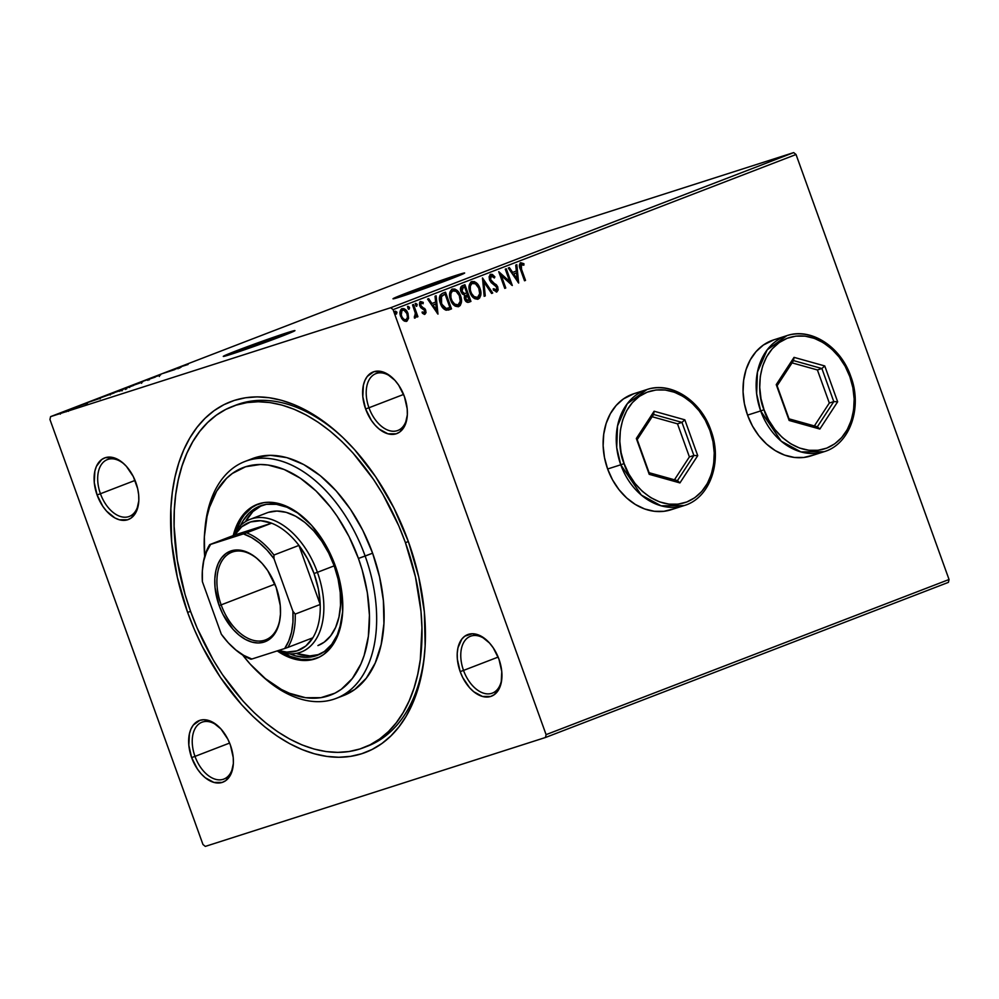 <?xml version="1.0" encoding="UTF-8"?>
<svg xmlns="http://www.w3.org/2000/svg" width="999" height="999" viewBox="0 0 999 999"><rect width="100%" height="100%" fill="white"/><g stroke="black" fill="none" stroke-linecap="round" stroke-linejoin="round"><path stroke-width="1.5" d="M241.134 350.974L236.126 352.372L238.923 350.949L244.767 348.626L245.105 349.588L244.767 348.626L257.292 343.968L279.92 336.226L282.38 335.751L278.496 337.487A24.7 0.687 160.2 0 0 282.517 335.614A24.7 0.687 160.2 0 0 269.243 339.735A24.7 0.687 160.2 0 0 244.767 348.626A24.7 0.687 160.2 0 0 236.039 352.347L236.039 352.347A24.7 0.687 160.2 0 0 240.334 351.223M410.851 293.369L405.844 294.767L408.641 293.344L414.485 291.021L414.822 291.983L414.485 291.021L427.01 286.363L449.637 278.621L452.097 278.147L448.214 279.882A24.7 0.687 160.2 0 0 452.235 278.009A24.7 0.687 160.2 0 0 438.961 282.13A24.7 0.687 160.2 0 0 414.485 291.021A24.7 0.687 160.2 0 0 405.756 294.742L405.756 294.742A24.7 0.687 160.2 0 0 410.052 293.619M463.711 273.614A38.074 1.061 -19.8 0 0 406.618 293.544L406.456 293.069A38.074 1.061 160.2 0 1 444.193 279.358A38.074 1.061 160.2 0 1 464.66 273.002A38.074 1.061 160.2 0 1 451.211 278.733L463.249 273.202L439.66 280.919L393.131 298.838L451.211 278.733A38.074 1.061 160.2 0 1 413.461 292.457A38.074 1.061 160.2 0 1 392.994 298.801A38.074 1.061 160.2 0 1 406.456 293.069L406.618 293.544A38.074 1.061 -19.8 0 0 394.118 298.664M293.993 331.218A38.074 1.061 -19.8 0 0 236.9 351.149L236.726 350.674A38.074 1.061 160.2 0 1 274.475 336.963A38.074 1.061 160.2 0 1 294.942 330.607A38.074 1.061 160.2 0 1 281.481 336.338L293.531 330.806L269.942 338.524L223.414 356.443L281.481 336.338A38.074 1.061 160.2 0 1 243.744 350.05A38.074 1.061 160.2 0 1 223.277 356.406A38.074 1.061 160.2 0 1 236.726 350.674L236.9 351.149A38.074 1.061 -19.8 0 0 224.4 356.268M365.547 746.902A182.78 112.675 -111.1 0 0 424.762 651.823A182.78 112.675 68.9 0 1 367.42 746.216L363.686 747.652A182.78 112.675 68.9 0 1 190.609 611.463A182.78 112.675 68.9 0 1 232.342 406.493A182.78 112.675 68.9 0 1 405.432 542.682L408.354 541.545L405.432 542.682A182.78 112.675 68.9 0 1 363.686 747.652M187.625 612.412L190.572 611.363L187.625 612.412L194.393 629.557L202.148 646.203L220.367 677.334L241.571 704.62L253.034 716.483L264.935 726.997L277.16 736.076L289.573 743.618L302.073 749.55L314.535 753.833L326.848 756.405L338.873 757.254L350.499 756.368L361.626 753.758L372.14 749.437L381.943 743.468L390.934 735.888L399.038 726.773L406.156 716.233L412.237 704.345L417.232 691.221L421.066 677.01L423.713 661.837L425.149 645.841L424.35 612.025L418.706 576.873L408.416 541.72A187.862 115.797 68.9 0 1 424.612 653.596A187.862 115.797 68.9 0 1 323.913 755.943A187.862 115.797 68.9 0 1 187.625 612.412A187.862 115.797 68.9 0 1 200.112 423.551A187.862 115.797 68.9 0 1 340.609 435.402A187.862 115.797 68.9 0 1 408.416 541.72L393.881 507.929L375.674 476.798L354.47 449.513L343.007 437.649L331.106 427.135L318.881 418.069L306.456 410.527L293.956 404.583L281.493 400.299L269.193 397.727L257.168 396.878L245.529 397.764L234.403 400.374L223.888 404.695L214.098 410.676L205.095 418.244L197.003 427.36L189.872 437.899L183.791 449.8L178.809 462.912L174.975 477.122L172.328 492.307L170.891 508.291L171.678 542.107L177.335 577.26L187.625 612.412M100.437 493.743A30.47 18.781 -111.1 0 0 122.215 516.958A30.47 18.781 -111.1 0 0 138.786 501.273A30.47 18.781 68.9 0 1 129.283 516.446A30.47 18.781 68.9 0 1 100.437 493.743L135.065 480.419L100.437 493.743A30.47 18.781 68.9 0 1 107.392 459.59A30.47 18.781 68.9 0 1 124.613 464.473A30.47 18.781 -111.1 0 0 102.248 463.374A30.47 18.781 -111.1 0 0 100.437 493.743L97.078 494.942L100.437 493.743M135.864 482.529A33.004 20.342 68.9 0 1 138.711 502.172A33.004 20.342 68.9 0 1 121.029 520.154A33.004 20.342 68.9 0 1 97.078 494.942L102.835 506.343L106.556 511.138L114.985 517.994L119.38 519.792L127.647 519.78L131.219 517.969L136.538 511.088L138.811 500.811L138.674 494.88L137.675 488.698L133.317 476.585L126.386 466.321L122.29 462.4L113.574 457.679L105.295 457.692L101.723 459.503L96.404 466.371L94.855 471.178L94.281 482.592L97.078 494.942A33.004 20.342 68.9 0 1 99.276 461.763A33.004 20.342 68.9 0 1 123.951 463.848A33.004 20.342 68.9 0 1 135.864 482.529M368.968 407.767A30.47 18.781 -111.1 0 0 390.746 430.981A30.47 18.781 -111.1 0 0 407.317 415.297A30.47 18.781 68.9 0 1 397.814 430.469A30.47 18.781 68.9 0 1 368.968 407.767L403.596 394.443L368.968 407.767A30.47 18.781 68.9 0 1 375.924 373.614A30.47 18.781 68.9 0 1 393.144 378.496A30.47 18.781 -111.1 0 0 370.779 377.397A30.47 18.781 -111.1 0 0 368.968 407.767L365.609 408.966L368.968 407.767M404.408 396.553A33.004 20.342 68.9 0 1 407.242 416.196A33.004 20.342 68.9 0 1 389.56 434.178A33.004 20.342 68.9 0 1 365.609 408.966L371.366 420.367L375.087 425.162L379.195 429.095L387.912 433.816L396.178 433.803L399.75 431.993L405.07 425.112L407.342 414.835L407.205 408.903L404.408 396.553L398.651 385.139L394.93 380.344L386.488 373.501L382.105 371.703L373.838 371.715L367.257 376.461L364.947 380.394L363.386 385.202L362.812 396.615L365.609 408.966A33.004 20.342 68.9 0 1 367.807 375.786A33.004 20.342 68.9 0 1 392.495 377.872A33.004 20.342 68.9 0 1 404.408 396.553M463.524 670.416A30.47 18.781 -111.1 0 0 485.302 693.631A30.47 18.781 -111.1 0 0 501.873 677.946A30.47 18.781 68.9 0 1 492.37 693.106A30.47 18.781 68.9 0 1 463.524 670.416L498.151 657.08L463.524 670.416A30.47 18.781 68.9 0 1 470.492 636.251A30.47 18.781 68.9 0 1 487.712 641.133A30.47 18.781 -111.1 0 0 465.347 640.034A30.47 18.781 -111.1 0 0 463.524 670.416L460.177 671.615L463.524 670.416M498.963 659.19A33.004 20.342 68.9 0 1 501.81 678.845A33.004 20.342 68.9 0 1 484.115 696.827A33.004 20.342 68.9 0 1 460.177 671.615L462.724 677.547L469.642 687.811L473.751 691.745L482.467 696.453L490.734 696.44L494.305 694.63L499.637 687.762L501.186 682.954L501.76 671.54L498.963 659.19L493.206 647.789L489.485 642.994L481.043 636.138L472.39 633.741L464.822 636.163L461.813 639.098L457.954 647.839L457.23 653.321L457.367 659.265L460.177 671.615A33.004 20.342 68.9 0 1 462.362 638.436A33.004 20.342 68.9 0 1 487.05 640.509A33.004 20.342 68.9 0 1 498.963 659.19M194.992 756.393A30.47 18.781 -111.1 0 0 216.771 779.607A30.47 18.781 -111.1 0 0 233.341 763.923A30.47 18.781 68.9 0 1 223.838 779.083A30.47 18.781 68.9 0 1 194.992 756.393L229.62 743.056L194.992 756.393A30.47 18.781 68.9 0 1 201.948 722.227A30.47 18.781 68.9 0 1 219.168 727.11A30.47 18.781 -111.1 0 0 196.803 726.011A30.47 18.781 -111.1 0 0 194.992 756.393L191.633 757.592L194.992 756.393M230.419 745.167A33.004 20.342 68.9 0 1 233.267 764.822A33.004 20.342 68.9 0 1 215.584 782.804A33.004 20.342 68.9 0 1 191.633 757.592L197.39 768.993L201.111 773.788L205.22 777.721L213.936 782.429L222.203 782.417L225.774 780.606L231.094 773.738L233.366 763.461L233.229 757.517L230.419 745.167L227.872 739.235L220.954 728.97L212.512 722.115L203.858 719.717L199.85 720.341L193.282 725.074L190.959 729.02L189.41 733.815L188.836 745.229L191.633 757.592A33.004 20.342 68.9 0 1 193.831 724.412A33.004 20.342 68.9 0 1 218.519 726.485A33.004 20.342 68.9 0 1 230.419 745.167M773.913 339.81L763.361 345.042L756.131 351.536L750.299 359.815L746.078 369.555L743.631 380.382L743.069 391.883L744.392 403.608L747.552 415.122L760.676 410.926A60.927 47.952 -107.8 0 1 786.875 335.652L767.157 349.9L757.454 372.065L756.643 393.756L760.676 410.926L781.23 441.208L801.023 451.948L824.038 451.71L810.901 455.919A60.927 47.952 -107.8 0 1 747.552 415.122L752.434 425.974L758.853 435.739L766.558 444.056L775.249 450.599L784.602 455.107L794.255 457.43L803.82 457.455L812.961 455.194M633.99 393.668L623.438 398.913L616.208 405.407L610.377 413.686L606.156 423.426L603.721 434.253L603.146 445.754L604.47 457.48L607.629 468.993L620.766 464.785A60.927 47.952 -107.8 0 1 646.952 389.523L627.247 403.771L617.532 425.936L616.72 447.614L620.766 464.785L641.321 495.067L661.101 505.819L684.115 505.581L670.991 509.777A60.927 47.952 -107.8 0 1 607.629 468.993L612.524 479.832L618.943 489.61L626.648 497.927L635.339 504.458L644.692 508.978L654.333 511.288L663.91 511.313L673.039 509.053M205.307 846.403L545.454 737.499L948.413 582.367L545.454 737.499L205.307 846.403L202.959 844.492L49.95 419.493L202.959 844.492L205.307 846.403M393.082 309.64L796.041 154.508L949.05 579.507L546.091 734.64L393.082 309.64L546.091 734.64L545.454 737.499L546.091 734.64L949.05 579.507L948.413 582.367L949.05 579.507L796.041 154.508L393.082 309.64L390.721 307.729L50.587 416.633L453.546 261.501L793.693 152.597L390.721 307.729L393.082 309.64M408.591 318.231L407.567 312.45L403.883 308.604L400.649 309.852L400.075 314.123L401.685 318.544L404.42 321.166L407.005 321.104L408.591 318.231L406.019 321.491L408.591 318.231L408.017 313.524C406.793 310.04 404.807 308.416 402.06 308.654C399.837 310.339 399.375 312.899 400.649 316.358L403.184 320.329L406.618 321.291L408.591 318.231M413.524 304.483L412.525 304.87L415.297 312.949L415.347 315.834L414.348 316.358L415.022 318.019L416.271 315.284L416.92 317.083L417.919 316.695L413.524 304.483L412.525 304.87L415.347 313.224L414.335 317.844L415.247 317.969L416.271 315.284L416.92 317.083L417.919 316.695L413.524 304.483M424.962 314.235L426.036 312.6L425.524 309.815L421.378 306.481L420.554 304.695L421.241 302.972L423.089 303.733L423.251 302.372L420.591 301.523L419.518 302.809L419.543 305.232L420.754 307.63L424.612 310.452L424.725 312.437L422.614 311.963L422.402 313.236L424.3 314.298L425.724 310.289L420.729 305.419L421.241 302.972L423.089 303.733L423.251 302.372L420.591 301.523L419.742 305.869L424.737 310.739L424.363 312.749L422.614 311.963L422.402 313.236L424.962 314.235M442.47 293.344L440.035 295.279L439.423 298.102L441.845 306.518L446.216 310.239L451.523 308.891L445.504 292.17L442.47 293.344C439.198 295.292 438.511 298.651 440.397 303.409C441.483 306.893 443.419 309.178 446.216 310.239L451.523 308.891L445.504 292.17L442.47 293.344M464.922 284.69L461.138 286.576L460.939 291.633L462.362 294.006L464.535 295.105L464.298 298.102L465.921 301.411L467.769 302.397L470.941 301.411L464.922 284.69L462.312 285.702C460.414 286.888 459.965 288.861 460.939 291.633L464.535 295.105L464.597 299.138C465.559 301.76 467.057 302.759 469.093 302.123L470.941 301.411L464.922 284.69M482.505 277.922L484.165 296.316L485.264 295.891L483.878 281.993L491.608 293.456L492.707 293.032L482.505 277.922L484.165 296.316L485.264 295.891L483.878 281.993L491.608 293.456L492.707 293.032L482.505 277.922M505.269 269.156L509.752 281.593L498.738 271.678L504.757 288.386L505.769 287.999L501.273 275.537L512.3 285.489L506.281 268.768L505.269 269.156L509.752 281.593L498.738 271.678L504.757 288.386L505.769 287.999L501.273 275.537L512.3 285.489L506.281 268.768L505.269 269.156M521.515 269.28L520.929 264.772L523.851 265.185L523.901 263.699L520.729 262.725L519.38 265.697L524.512 280.781L525.524 280.394L521.515 269.28L520.916 269.468L524.925 280.582L525.524 280.394L521.515 269.28L521.366 264.435L523.851 265.185L523.901 263.699L520.729 262.725C519.055 264.36 518.956 266.621 520.454 269.493L524.512 280.781L525.524 280.394L524.5 280.744L520.916 269.468L521.515 269.28M518.656 283.042L516.82 264.71L515.734 265.135L516.321 271.004L512.649 272.415L509.378 267.582L508.291 268.007L518.656 283.042L516.82 264.71L515.734 265.135L516.321 271.004L512.649 272.415L509.378 267.582L508.291 268.007L518.656 283.042M490.634 274.313L489.123 276.636L489.498 279.895L491.221 282.617L496.59 287L496.565 290.035L493.768 288.723L493.344 290.047L496.89 291.908L498.189 289.922L497.552 286.451L491.433 281.044L490.272 278.484L491.321 275.999L494.368 277.997L494.88 276.835L492.395 274.45L490.634 274.313L489.498 279.895L496.84 287.562L496.291 290.185L493.768 288.723L493.344 290.047L496.89 291.908L497.814 287.113L490.521 279.533L491.321 275.999L494.368 277.997L494.88 276.835L490.759 274.263M479.957 288.336L477.722 284.203L474.3 281.556L470.704 282.23L469.068 286.089L469.468 290.759L471.303 295.18L474.562 298.626L477.884 299.2L479.62 298.039L480.769 295.292L480.619 290.647L479.37 288.524C481.156 293.269 480.569 296.853 477.597 299.3L480.169 295.492L479.957 288.336C478.296 283.566 475.574 281.306 471.79 281.568C468.781 283.966 468.156 287.537 469.942 292.282C471.615 297.128 474.363 299.4 478.196 299.101C481.156 296.666 481.755 293.082 479.957 288.336M460.539 295.816L458.291 291.683L454.882 289.023L451.798 289.323L449.925 292.083L449.725 296.678L451.885 302.66L455.144 306.106L458.466 306.681L460.202 305.519L461.338 302.772L461.188 298.127L459.94 296.004C461.738 300.749 461.138 304.333 458.166 306.768L460.751 302.972L460.539 295.816C458.878 291.034 456.143 288.786 452.36 289.048C449.35 291.433 448.738 295.017 450.524 299.762C452.197 304.608 454.945 306.88 458.766 306.581C461.738 304.146 462.325 300.549 460.539 295.816M437.962 314.111L436.126 295.779L435.04 296.204L435.626 302.073L431.955 303.484L428.683 298.651L427.584 299.063L437.962 314.111L436.126 295.779L435.04 296.204L435.626 302.073L431.955 303.484L428.683 298.651L427.584 299.063L437.962 314.111M415.197 303.559L417.132 304.433L415.796 303.371L415.459 305.082L416.795 306.156L417.033 304.195L415.484 303.634L416.383 306.156L417.207 304.683L416.196 306.343M407.492 306.518L409.428 307.405L408.091 306.331L407.754 308.042L409.091 309.116L409.328 307.168L407.779 306.606L408.291 308.891L409.265 309.016L409.503 307.655L408.491 309.303M394.942 311.351L396.878 312.237L395.529 311.164L395.204 312.874L396.541 313.948L396.778 312L395.217 311.438L396.128 313.961L396.953 312.487L395.941 314.136M69.493 409.865L60.14 413.037C58.117 413.848 58.204 413.898 60.39 413.199L69.493 409.89M71.666 408.616L79.296 406.168L71.666 408.616M86.389 403.446L77.81 406.281L86.301 403.346M100.612 397.465L114.086 392.957L100.612 397.465C97.502 398.688 97.527 398.788 100.699 397.764L114.086 392.957L100.612 397.465C97.502 398.688 97.527 398.788 100.699 397.764M123.064 388.823L120.454 389.822C118.656 390.534 118.619 390.609 120.33 390.06L133.504 385.477L123.064 388.823M140.647 382.055L155.27 377.098L140.647 382.055M163.411 373.289L174.862 369.555L163.411 373.289M178.759 367.357L188.087 364.473L178.134 367.607L188.087 364.473L178.759 367.357L177.735 367.807L178.072 368.756M181.219 367.108L166.421 372.127L181.219 367.108M148.651 378.958L160.527 375.037L148.651 378.958C147.153 379.545 147.178 379.608 148.726 379.108L148.651 378.958C147.153 379.545 147.178 379.608 148.726 379.108M140.297 382.53L129.808 386.213C127.085 387.3 127.248 387.35 130.295 386.376L140.871 382.667C143.531 381.593 143.344 381.543 140.297 382.53C143.344 381.543 143.531 381.593 140.871 382.667M120.867 389.997L110.39 393.681C107.667 394.78 107.83 394.83 110.877 393.856L121.441 390.134C124.113 389.061 123.926 389.023 120.867 389.997C123.926 389.023 124.113 389.061 121.441 390.134M100.524 398.176L85.727 403.196L100.524 398.176M75.574 407.155L73.539 407.904L75.599 407.205M67.882 410.114L65.834 410.864L67.907 410.164M55.32 414.947L53.284 415.696L55.357 414.997M453.546 261.501L793.693 152.597L796.041 154.508L793.693 152.597L390.721 307.729L50.587 416.633L49.95 419.493L50.587 416.633L453.546 261.501M232.467 406.443L236.076 405.045A182.78 112.675 68.9 0 1 341.908 436.613A182.78 112.675 -111.1 0 0 234.228 405.794M710.838 430.169C722.814 461.263 710.114 498.139 684.115 505.581A60.927 47.952 -107.8 0 1 620.766 464.785L607.629 468.993A60.927 47.952 -107.8 0 1 633.828 393.731L646.952 389.523A60.927 47.952 -107.8 0 1 710.314 430.307L710.838 430.169C700.786 400.474 670.941 381.118 646.952 389.523M850.748 376.298C862.724 407.392 850.024 444.268 824.038 451.71A60.927 47.952 -107.8 0 1 760.676 410.926L747.552 415.122A60.927 47.952 -107.8 0 1 773.75 339.86L786.875 335.652A60.927 47.952 -107.8 0 1 850.224 376.448L850.748 376.311C840.708 346.616 810.863 327.247 786.875 335.652M179.658 368.194L179.832 367.02M178.621 367.944L173.701 369.618L178.621 367.944M129.808 386.213L129.808 386.213C127.085 387.3 127.248 387.35 130.295 386.376M139.748 383.017L131.306 385.989C128.834 386.788 128.696 386.738 130.919 385.851L139.286 382.917C141.746 382.118 141.895 382.155 139.748 383.017L131.306 385.989C128.834 386.788 128.696 386.738 130.919 385.851L139.286 382.917C141.746 382.118 141.895 382.155 139.748 383.017L141.271 382.38L141.633 383.304M125.062 388.411L126.061 388.174M120.454 389.822L120.454 389.822C118.656 390.534 118.619 390.609 120.33 390.06M131.431 386.213L127.06 387.849L131.431 386.213M127.01 387.624L121.354 389.735L127.01 387.624M110.39 393.681L110.39 393.681C107.667 394.78 107.83 394.83 110.877 393.856M120.33 390.497L111.876 393.469C109.403 394.268 109.278 394.218 111.488 393.331L119.868 390.384C122.328 389.598 122.477 389.635 120.33 390.497L111.876 393.469C109.403 394.268 109.278 394.218 111.488 393.331L119.868 390.384C122.328 389.598 122.477 389.635 120.33 390.497L121.878 389.822L122.215 390.784M103.709 396.341L112.013 393.681L103.709 396.341M97.927 399.013L93.019 400.724L97.927 399.013M60.14 413.037L60.14 413.037C58.117 413.848 58.204 413.898 60.39 413.199M67.108 410.801L61.401 412.862C59.728 413.349 59.628 413.324 61.076 412.737L66.746 410.751C68.407 410.214 68.531 410.227 67.108 410.801L61.389 412.812C59.728 413.349 59.628 413.324 61.076 412.737L66.746 410.751C68.407 410.214 68.531 410.227 67.108 410.801L68.107 410.364L68.456 411.326M61.401 412.862L60.065 413.199L61.076 412.737M131.306 385.989L129.308 386.551L130.919 385.851M139.286 382.917L141.296 382.355M121.341 389.672L121.978 389.31M111.876 393.469L109.878 394.031L111.488 393.331M119.868 390.384L121.878 389.822M100.112 398.876L100.2 397.714M66.746 410.751L68.107 410.364M520.142 262.912L523.901 263.699L523.264 264.885L523.301 263.886L520.529 262.812M521.515 264.61L520.766 264.623L520.916 269.468L520.029 266.171L520.766 264.623M508.803 267.807L512.649 272.415L508.803 267.807M516.233 264.947L517.969 282.33L516.233 264.947M515.909 273.077L513.099 274.163L516.533 279.233L513.099 274.163L517.12 279.033L513.698 273.963L516.508 272.889L513.099 274.163L516.508 272.889L517.12 279.033L516.508 272.889L515.909 273.077M505.694 268.993L511.451 284.977L505.694 268.993M500.686 275.724L505.169 288.199L505.769 287.999L504.745 288.349L500.686 275.724M498.988 272.34L509.752 281.593L498.988 272.34M490.034 274.5L494.88 276.835L494.043 277.585L492.357 274.987L490.309 274.413M490.721 276.186L489.922 279.72L490.834 281.231L496.391 284.765L497.814 287.113L496.291 292.095L497.602 290.11L497.227 287.3L495.616 284.777L490.309 280.532L489.647 278.072L490.721 276.186M493.169 288.911L496.291 290.185L493.444 289.211M495.005 290.397L494.343 290.035M482.43 278.883L492.707 293.032L491.595 293.419L482.43 278.883M483.279 282.18L485.264 295.891L484.165 296.278L483.279 282.18M471.191 281.755C474.975 281.493 477.697 283.753 479.37 288.524L474.937 282.367M474.95 282.38L471.79 281.581M476.698 297.677L472.977 296.341L470.154 291.483L469.855 285.901L472.327 283.316M469.63 287.088L469.73 286.401M477.534 297.415L474.113 296.603L470.354 292.095L470.329 286.214L471.84 283.454L475.437 283.791L478.733 288.137L479.695 293.731L477.534 297.415C474.475 297.577 472.277 295.741 470.954 291.895C469.493 288.074 469.992 285.19 472.44 283.266C475.462 283.092 477.634 284.915 478.958 288.736C480.394 292.545 479.92 295.429 477.534 297.415L477.222 297.502M472.152 283.354L471.84 283.454C469.393 285.377 468.906 288.261 470.354 292.095C471.678 295.929 473.876 297.764 476.935 297.602M464.335 284.915L470.342 301.598L470.941 301.411L468.556 302.297L470.342 301.598L464.335 284.915M461.351 291.433L464.597 293.619L462.674 292.57L461.663 289.935L462.05 288.124L464.535 286.8L462.787 287.425L461.351 291.433L461.451 288.311L464.535 286.8L466.77 293.007L464.597 293.619L461.95 291.246L463.386 287.237L464.535 286.8L466.77 293.007L463.586 293.768L461.538 291.908M467.495 300.736L466.471 300.761M466.083 300.549L464.71 296.965L466.795 294.917L464.997 298.913L467.969 300.574M468.281 300.487L464.997 298.913L465.621 295.766L466.795 294.917L469.318 300.087L468.281 300.487L465.584 298.713L467.395 294.73L469.318 300.087L467.682 300.674M463.998 293.818L465.671 293.394M451.773 289.235C455.556 288.973 458.279 291.233 459.94 296.004L456.668 290.759L454.283 289.223L452.072 289.136M457.267 305.157L453.546 303.808L450.936 299.575L450.312 293.881L452.422 290.934C449.975 292.857 449.475 295.741 450.936 299.575C452.26 303.409 454.458 305.244 457.517 305.082L457.804 304.982M450.199 294.568L450.312 293.881M458.104 304.882L454.695 304.083L450.936 299.575L450.911 293.681L452.422 290.934L456.019 291.271L459.303 295.617L460.264 301.211L458.104 304.882C455.044 305.057 452.859 303.221 451.523 299.375C450.074 295.542 450.574 292.67 453.022 290.746C456.043 290.559 458.216 292.382 459.54 296.204C460.976 300.012 460.502 302.909 458.104 304.882L457.517 305.082M448.151 310.115L450.924 309.078L444.917 292.395L450.924 309.078L451.523 308.891L448.464 310.015M448.751 309.927L449.538 309.653M447.902 308.266L447.152 308.491M446.378 308.629L442.657 306.705L440.072 300.112L440.909 296.341L445.117 294.268L449.9 307.555L445.579 308.641L448.638 308.004M444.78 308.441L444.006 308.017M449.238 307.817L446.178 308.454L440.809 303.221L446.178 308.454L443.893 307.23L441.583 303.496L441.508 296.154L440.809 303.221L440.971 297.04L444.031 294.693L440.909 296.341L444.518 294.468L443.444 294.88L445.117 294.268L449.9 307.555L448.151 308.192M428.109 298.863L431.955 303.484L428.109 298.863M435.539 296.004L437.275 313.399L435.539 296.004M435.214 304.146L432.405 305.232L435.826 310.302L432.405 305.232L436.426 310.102L433.004 305.032L435.814 303.958L432.405 305.232L435.814 303.958L436.426 310.102L435.814 303.958L435.214 304.146M422.015 312.15L424.363 312.749L422.415 312.5M419.992 301.71L423.251 302.372L422.565 303.309L422.04 302.06L420.317 301.623M424.575 314.323L425.437 312.787L425.124 310.477L423.926 308.516L420.404 306.181L420.641 303.172L420.779 306.681L424.725 308.529L425.724 310.289L424.363 314.423M422.04 302.06L420.666 301.598M416.371 306.231L416.533 304.633L415.397 303.521M412.937 304.707L417.919 316.695L416.908 317.045L412.937 304.707M414.797 318.082L415.671 315.472L414.647 318.157M408.678 309.203L408.828 307.592L407.692 306.481M401.461 308.841C404.208 308.616 406.193 310.239 407.417 313.711L408.004 318.419L406.418 311.638L404.37 309.365L401.898 308.716M404.37 309.365L403.296 308.803M405.319 320.042L402.809 319.043L400.786 315.322L400.699 312L402.672 310.227M406.081 319.792L404.021 319.368L401.049 316.146L402.01 310.339L403.971 310.165L406.843 313.499L407.505 317.282L406.081 319.792C404.008 319.842 402.535 318.569 401.648 315.959C400.674 313.399 400.986 311.451 402.609 310.152C404.657 310.04 406.118 311.288 407.005 313.898C407.979 316.471 407.667 318.444 406.081 319.792L405.956 319.83M402.609 310.152L402.01 310.339C400.387 311.651 400.075 313.586 401.049 316.146C401.935 318.756 403.421 320.042 405.482 319.98M396.116 314.036L396.278 312.425L395.142 311.313M466.271 293.207L464.597 293.619M291.096 332.018L256.219 343.956L225.125 355.931M460.814 274.413L425.936 286.351L394.842 298.326M336.163 698.401L343.619 695.529A126.935 78.247 -111.1 0 0 372.615 553.184L365.147 556.056A126.935 78.247 -111.1 0 0 273.064 459.078A126.935 78.247 -111.1 0 0 205.02 528.234L204.708 531.73A121.853 75.112 68.9 0 1 270.03 465.347A121.853 75.112 68.9 0 1 358.429 558.453L372.615 553.184A126.935 78.247 -111.1 0 0 252.41 458.603L244.955 461.476A126.935 78.247 68.9 0 1 365.147 556.056A126.935 78.247 68.9 0 1 336.163 698.401A126.935 78.247 68.9 0 1 260.477 674.437M259.203 673.264L261.775 675.661A126.935 78.247 -111.1 0 0 356.705 683.666A126.935 78.247 -111.1 0 0 365.147 556.056L358.429 558.453A121.853 75.112 68.9 0 1 350.337 680.956A121.853 75.112 68.9 0 1 259.203 673.264A121.853 75.112 68.9 0 1 242.657 655.019L250.212 664.11L265.372 678.633L281.343 689.41L289.46 693.256L305.519 697.702L320.866 697.677L334.902 693.181L341.258 689.31L352.347 678.483L360.914 663.935L364.148 655.419L368.356 636.363L369.43 615.184L367.332 592.707L362.137 569.792L358.429 558.453L349.013 536.525L337.2 516.333L330.532 507.13L316.009 490.946L300.362 478.234L284.191 469.493L268.132 465.047L260.327 464.498L245.567 466.77L232.392 473.439L226.548 478.359L216.683 491.108L209.503 507.33L207.018 516.545L204.358 536.763L204.67 556.356A121.853 75.112 68.9 0 1 204.708 531.73M268.356 512.362L276.96 511.038L286.176 512.337L295.617 516.208L304.945 522.489L313.786 530.956L321.803 541.283L328.696 553.059L334.19 565.846A71.079 43.819 68.9 0 1 317.957 645.554M342.495 614.098A79.97 49.288 68.9 0 1 317.42 655.282A79.97 49.288 68.9 0 1 289.847 653.846L295.729 655.906L306.081 657.354L315.771 655.868L324.413 651.485L331.693 644.392L337.312 634.84L341.071 623.201L342.495 614.098M319.505 654.432L309.815 655.918L296.166 653.421A79.97 49.288 -111.1 0 0 319.268 654.507M316.633 658.254L311.738 659.402L301.348 659.427L290.472 656.418L283.516 652.984A82.505 50.862 -111.1 0 0 317.395 658.004M335.314 565.859A82.505 50.862 68.9 0 1 316.471 658.378A82.505 50.862 68.9 0 1 277.447 651.061L288.611 657.13L294.081 659.015L304.77 660.514L309.877 660.127L319.38 657.08L323.688 654.457L331.193 647.127L334.315 642.494L339.185 631.518L342.657 611.575L341.333 589.048L335.314 565.859L325.112 543.993L311.613 525.362L295.991 511.538L285.04 505.619L279.57 503.746L268.881 502.235L263.773 502.634L254.27 505.669L249.962 508.291L242.457 515.621L239.335 520.254L233.242 535.564A82.505 50.862 68.9 0 1 257.18 504.383A82.505 50.862 68.9 0 1 335.314 565.859M204.87 530.007A126.935 78.247 68.9 0 1 244.955 461.476M190.609 611.463L185.052 594.442L177.26 560.077L174.113 526.361L174.326 510.152L175.724 494.592L178.297 479.82L182.03 465.996L186.888 453.234L192.795 441.67L199.738 431.406L207.617 422.54L216.358 415.172L225.899 409.353L236.126 405.157L246.953 402.609L258.266 401.748L269.967 402.572L281.943 405.082L294.068 409.24L306.231 415.022L318.319 422.365L330.207 431.193L341.783 441.421L352.947 452.959L373.576 479.508L382.842 494.255L398.851 525.986L405.432 542.682L415.447 576.873L420.941 611.088L421.928 627.772L420.317 659.54L417.732 674.313L414.011 688.136L409.153 700.898L403.234 712.474L396.303 722.727L388.424 731.593L379.682 738.96L370.142 744.779L359.915 748.975L349.088 751.523L337.762 752.384L326.061 751.56L314.098 749.05L301.973 744.892L289.81 739.11L277.722 731.78L265.834 722.939L254.245 712.712L243.094 701.173L222.465 674.625L213.199 659.877L197.19 628.146L190.609 611.463M343.544 695.554L354.72 689.497L366.271 678.221L375.199 663.061L381.156 644.592L383.916 623.538L383.379 600.686L379.57 576.935L372.615 553.184L362.799 530.357L350.487 509.315L336.163 490.884L320.367 475.761L303.721 464.535L286.85 457.629L270.417 455.319L255.045 457.679M236.338 530.519L241.196 519.542L244.33 514.91L251.835 507.579L258.117 504.033A82.505 50.862 -111.1 0 0 236.351 530.481M240.072 526.485L242.657 521.416L249.138 513.049L257.143 507.28L266.346 504.333L276.423 504.32L286.963 507.23L297.577 512.974L306.181 519.767A79.97 49.288 68.9 0 0 259.965 506.031L260.015 506.006M240.472 525.599A79.97 49.288 68.9 0 1 259.965 506.031M261.85 505.369A79.97 49.288 -111.1 0 0 245.442 521.678L252.872 511.613L261.85 505.369M202.535 568.618A68.544 42.245 68.9 0 1 209.69 544.63L234.678 535.014L271.591 523.189L246.591 532.817L209.69 544.63L234.678 535.014L271.591 523.189L260.702 520.716L250.562 521.94L241.721 526.798L234.678 535.014A68.544 42.245 68.9 0 1 271.591 523.189A68.544 42.245 68.9 0 1 298.938 545.404A68.544 42.245 68.9 0 1 314.048 573.513L317.407 572.315A71.079 43.819 -111.1 0 0 275.125 520.854A71.079 43.819 -111.1 0 0 233.366 535.514A71.079 43.819 68.9 0 1 250.1 519.355L266.883 512.887A71.079 43.819 68.9 0 1 334.19 565.846L338.087 579.145L340.222 592.444L340.522 605.244L338.973 617.032L335.639 627.384L330.644 635.864L324.176 642.182L317.919 645.579M221.166 604.87A46.965 28.946 -111.1 0 0 255.045 640.709A46.965 28.946 -111.1 0 0 280.369 615.684A46.965 28.946 68.9 0 1 265.647 639.86A46.965 28.946 68.9 0 1 221.166 604.87L274.925 584.165L221.166 604.87A46.965 28.946 68.9 0 1 231.893 552.197A46.965 28.946 68.9 0 1 259.041 560.277A46.965 28.946 -111.1 0 0 224.163 557.804A46.965 28.946 -111.1 0 0 221.166 604.87L219.156 605.581L221.166 604.87M276.149 587.337A48.489 29.883 68.9 0 1 280.319 616.208A48.489 29.883 68.9 0 1 254.333 642.632A48.489 29.883 68.9 0 1 219.156 605.581L215.035 587.437L214.835 578.708L215.896 570.666L218.169 563.611L221.578 557.817L225.986 553.508L231.231 550.849L237.1 549.949L243.381 550.836L249.825 553.471L256.194 557.767L262.225 563.536L267.695 570.579L276.149 587.337L280.257 605.481L280.457 614.21L279.408 622.252L277.135 629.308L273.726 635.102L269.305 639.41L264.073 642.057L258.192 642.969L251.91 642.082L245.467 639.447L239.111 635.152L233.079 629.382L222.902 614.298L219.156 605.581A48.489 29.883 68.9 0 1 222.377 556.83A48.489 29.883 68.9 0 1 258.641 559.89A48.489 29.883 68.9 0 1 276.149 587.337M250.1 519.355A71.079 43.819 68.9 0 1 317.407 572.315L334.19 565.846L317.407 572.315A71.079 43.819 68.9 0 1 301.174 652.022A71.079 43.819 68.9 0 1 277.123 650.936A71.079 43.819 -111.1 0 0 317.407 572.315L314.048 573.513L307.442 558.678L298.938 545.404L320.204 604.47L318.381 589.06L314.048 573.513A68.544 42.245 68.9 0 1 320.204 604.47A68.544 42.245 68.9 0 1 312.849 637.799A68.544 42.245 68.9 0 1 278.459 650.499L286.825 652.097L296.978 650.873L305.819 646.016L312.849 637.799A68.544 42.245 -111.1 0 0 320.204 604.47L295.204 614.098L292.907 611.251L274.001 558.741L273.938 555.032L298.938 545.404L320.204 604.47L295.204 614.098A68.544 42.245 68.9 0 1 287.849 647.427L312.849 637.799L287.849 647.427A68.544 42.245 -111.1 0 0 295.204 614.098L292.907 611.251L274.001 558.741L267.033 550.124L259.453 542.969L251.498 537.512L243.431 533.903L210.614 544.405L206.531 551.898L203.759 560.801L202.36 570.829L202.385 581.668L221.303 634.178L228.272 642.794L235.851 649.949L243.793 655.406L251.873 659.015L284.69 648.513L287.849 647.427L284.69 648.513L288.761 641.021L291.546 632.117L292.944 622.09L292.907 611.251A67.02 41.309 68.9 0 1 284.69 648.513L251.873 659.015A67.02 41.309 68.9 0 1 232.455 647.002A67.02 41.309 68.9 0 1 221.303 634.178L202.385 581.668A67.02 41.309 68.9 0 1 202.485 569.155A67.02 41.309 68.9 0 1 210.614 544.405L209.69 544.63A68.544 42.245 -111.1 0 0 202.572 568.106L202.485 569.155M232.455 647.002L233.229 647.714A68.544 42.245 -111.1 0 0 250.949 659.24L251.873 659.015L250.949 659.24A68.544 42.245 68.9 0 1 232.854 647.364M298.938 545.404A68.544 42.245 -111.1 0 0 271.591 523.189L246.591 532.817A68.544 42.245 68.9 0 1 273.938 555.032L298.938 545.404M273.938 555.032A68.544 42.245 -111.1 0 0 246.591 532.817L243.431 533.903A67.02 41.309 68.9 0 1 274.001 558.741L273.938 555.032M760.676 410.926L764.035 409.727C756.53 394.33 755.681 351.261 787.175 338.286C819.205 326.81 845.791 359.965 849.849 376.685L845.166 366.296L839.023 356.93L831.643 348.963L823.301 342.694L814.347 338.361L805.094 336.151L795.928 336.126L787.175 338.286L779.183 342.57L772.264 348.788L766.67 356.718L762.624 366.059L760.289 376.436L759.74 387.45L761.001 398.688L764.035 409.727L768.718 420.117L774.874 429.483L782.254 437.45L790.584 443.718L799.55 448.039L808.79 450.262L817.969 450.287L826.722 448.126L834.702 443.843L841.633 437.624L847.227 429.695L851.26 420.354L853.608 409.977L854.157 398.963L852.884 387.712L849.849 376.685C857.367 392.083 858.203 435.152 826.722 448.126C794.692 459.602 768.094 426.448 764.035 409.727L760.676 410.926M824.749 365.946L837.649 401.785L819.854 429.046L789.148 420.467L776.235 384.627L794.043 357.367L824.749 365.946L794.043 357.367L776.235 384.627L777.11 385.764L793.543 360.602L821.89 368.519L817.407 369.955L792.057 362.874L817.407 369.955L821.89 368.519L833.79 401.61L829.32 403.034L817.407 369.955L829.32 403.034L833.79 401.61L817.369 426.773L789.023 418.843L777.11 385.764L793.543 360.602L794.043 357.367L793.543 360.602L821.89 368.519L824.749 365.946L821.89 368.519L833.79 401.61L837.649 401.785L824.749 365.946M814.372 425.936L829.32 403.034L814.372 425.936M777.11 385.764L789.148 420.467L777.11 385.764M789.023 418.843L789.148 420.467L819.854 429.046L817.369 426.773L789.023 418.843M817.369 426.773L819.854 429.046L837.649 401.785L833.79 401.61L817.369 426.773M620.766 464.785L624.125 463.586C616.608 448.189 615.771 405.132 647.252 392.157C679.283 380.681 705.881 413.823 709.939 430.557L705.257 420.154L699.1 410.789L691.72 402.822L683.391 396.566L674.425 392.232L665.184 390.01L656.006 389.985L647.252 392.157L639.26 396.428L632.342 402.659L626.748 410.589L622.702 419.917L620.367 430.294L619.817 441.321L621.091 452.559L624.125 463.586L628.808 473.988L634.952 483.354L642.332 491.321L650.674 497.589L659.627 501.91L668.88 504.133L678.046 504.158L686.8 501.985L694.792 497.714L701.71 491.483L707.304 483.553L711.35 474.225L713.686 463.848L714.235 452.822L712.974 441.583L709.939 430.557C717.444 445.954 718.293 489.011 686.8 501.985C654.77 513.461 628.184 480.319 624.125 463.586L620.766 464.785M684.827 419.817L697.727 455.656L679.932 482.917L649.225 474.325L636.326 438.486L654.12 411.226L684.827 419.817L654.12 411.226L636.326 438.486L637.2 439.622L653.621 414.46L681.967 422.39L677.497 423.826L652.147 416.733L677.497 423.826L681.967 422.39L693.88 455.469L689.397 456.905L677.497 423.826L689.397 456.905L693.88 455.469L677.447 480.631L649.1 472.714L637.2 439.622L653.621 414.46L654.12 411.226L653.621 414.46L681.967 422.39L684.827 419.817L681.967 422.39L693.88 455.469L697.727 455.656L684.827 419.817M674.45 479.795L689.397 456.905L674.45 479.795M637.2 439.622L649.225 474.325L637.2 439.622M649.1 472.714L649.225 474.325L679.932 482.917L677.447 480.631L649.1 472.714M677.447 480.631L679.932 482.917L697.727 455.656L693.88 455.469L677.447 480.631M149.013 378.921L149.35 379.87M159.078 375.562L159.415 376.511M147.54 379.433L147.889 380.394M129.308 386.551L129.645 387.5M124.95 388.486L125.3 389.448M119.068 390.409L119.405 391.371M126.261 388.012L126.598 388.973M120.554 389.897L120.891 390.846M109.878 394.031L110.227 394.98M85.764 403.608L86.114 404.558M79.221 405.781L79.558 406.73M87.188 403.097L87.537 404.058M76.324 407.23L76.673 408.191M65.834 410.864L66.184 411.813M60.027 413.186L60.365 414.148M280.419 615.159L280.319 616.208M259.415 560.614L258.641 559.89"/></g></svg>
